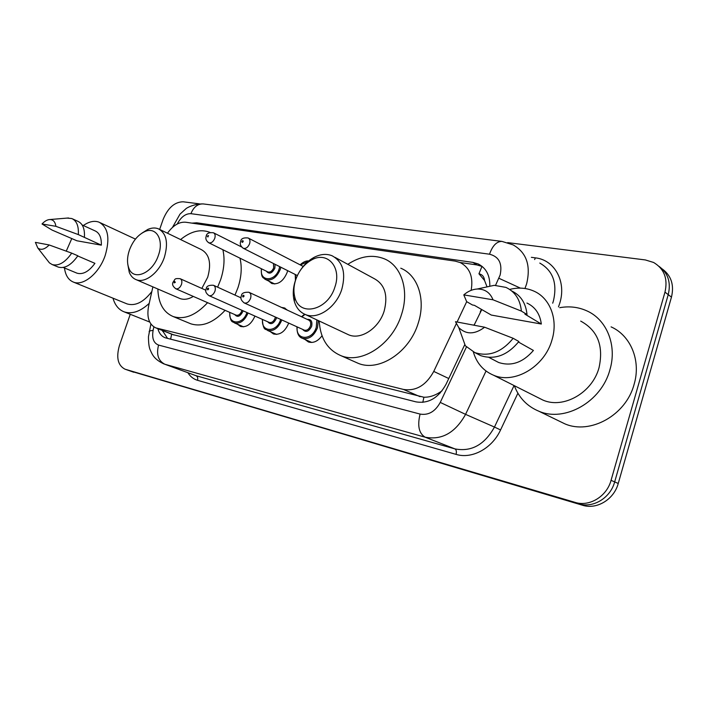 <?xml version="1.0" encoding="UTF-8"?>
<svg xmlns="http://www.w3.org/2000/svg" width="708" height="708" viewBox="0 0 708 708"><rect width="100%" height="100%" fill="white"/><g stroke="black" fill="none" stroke-linecap="round" stroke-linejoin="round"><path stroke-width="1.06" d="M322.034 335.725C317.892 341.309 313.343 343.389 308.396 341.964L305.006 339.459M288.722 323.078C285.059 331.671 279.979 335.3 273.474 333.981L270.306 331.636M254.933 316.078C251.331 324.211 246.517 327.671 240.499 326.45L237.543 324.246M287.625 270.651L287.112 272.536C283.368 281.209 278.253 284.855 271.775 283.501L268.713 281.049M486.945 286.616L484.564 280.501C484.166 276.722 482.298 274.483 478.953 273.792L481.989 266.385M478.953 273.792L484.564 280.501M172.504 334.495L423.915 397.232C429.092 397.365 434.305 395.781 439.562 392.489L442.102 390.763M471.139 290.342C473.493 276.978 469.855 267.73 460.227 262.571L455.147 261.11L185.655 222.224C179.142 221.737 173.088 225.401 167.477 233.215M152.884 286.873L148.609 306.068C146.583 317.29 148.999 324.574 155.866 327.901L403.48 389.435C415.968 391.374 426.057 385.364 433.756 371.426L456.279 323.724M457.085 322.016L466.696 301.67M281.519 307.431L284.359 307.927L287.377 310.157M489.803 285.899C489.98 275.288 486.095 267.96 478.121 263.916L472.864 262.385L196.718 222.799L191.93 223.126M460.014 262.482L476.909 264.925L482.245 266.5M507.698 242.623L645.36 259.942L653.617 262.473C664.219 268.81 668.016 278.695 664.98 292.139L611.057 480.334C606.765 496.538 589.322 507.017 575.091 502.388L125.006 369.187C117.864 365.452 116.015 357.549 119.44 345.477L130.254 314.281M201.833 288.43L207.709 277.2C211.595 263.234 209.4 253.995 201.125 249.49L159.654 229.427L163.106 219.48C167.929 207.851 174.602 201.957 183.107 201.789L199.302 203.833M662.263 268.96C671.255 275.598 674.326 284.997 671.467 297.13L618.243 483.467L614.668 481.909C610.402 498.025 593.021 508.45 578.834 503.822L129.237 370.673L578.834 503.822C593.021 508.45 610.402 498.025 614.668 481.909L668.237 294.643L614.668 481.909L611.057 480.334M659.024 266.358C668.051 273.014 671.122 282.439 668.237 294.643C671.122 282.439 668.051 273.014 659.024 266.358M157.849 328.689C159.141 333.353 161.61 336.389 165.265 337.796L415.95 401.861C428.411 403.887 438.447 398.011 446.067 384.232L464.634 344.911M473.944 325.202L474.36 324.326M480.254 311.847L481.422 309.369M167.566 338.433L162.371 330.477M618.243 483.467C614.004 499.512 596.694 509.857 582.542 505.246L125.006 369.187M559.718 307.679C569.276 305.98 578.303 307.033 586.799 310.839C606.712 319.529 617.341 345.336 609.871 369.921C601.375 401.985 564.586 422.49 538.868 411.224C527.141 406.33 518.955 397.816 514.318 385.683M611.084 326.866C630.669 335.495 641.236 360.611 634.102 384.364C625.996 415.348 590.127 434.933 564.798 423.818L559.001 421.003M474.077 325.229L481.767 309.573M509.68 289.439C518.176 287.253 526.177 287.784 533.69 291.023C549.992 297.9 558.391 319.361 551.975 339.982C544.647 366.806 514.362 384.426 493.503 375.205C483.334 370.877 476.608 363.124 473.333 351.938M580.702 321.105C597.694 330.37 603.8 345.911 599.021 367.735C592.313 392.949 563.32 409.136 542.983 400.109L537.938 397.56M518.468 342.053L533.416 350.451C522.893 362.611 511.291 366.611 498.591 362.469L494.609 360.39M484.626 327.22C474.785 334.592 466.165 334.725 458.784 327.618L455.492 321.715L484.626 327.22L513.167 338.3C501.662 352.292 488.883 357.053 474.811 352.584L465.351 345.778L458.784 327.618M513.167 338.3L518.875 341.513C507.432 355.389 494.697 360.098 480.67 355.628L476.449 353.434M484.661 287.404L494.211 285.333L505.937 287.395C515.07 291.714 520.221 299.617 521.389 311.104L527.018 314.502L524.911 314.14L541.328 324.034L491.29 315.06L474.404 305.325L472.457 304.989L466.669 301.652L463.793 294.882C467.917 291.28 472.395 289.324 477.21 289.014C484.821 288.935 490.086 292.528 493.016 299.794L463.793 294.882M526.956 303.059C535.177 306.945 539.965 313.927 541.328 324.034M493.016 299.794L521.389 311.104M511.716 290.961C520.743 295.307 525.84 303.157 527.018 314.502M295.661 279.828C298.847 270.792 304.157 264.173 311.573 259.969C327.167 250.844 341.964 267.04 334.955 286.864C328.087 310.529 299.183 317.29 294.811 297.183C293.395 291.811 293.678 286.032 295.661 279.828M299.98 270.89C303.829 264.881 308.52 260.367 314.069 257.367C320.432 254.092 326.406 253.544 331.99 255.721C342.822 261.535 346.115 272.677 341.849 289.147C336.38 307.237 317.83 319.936 305.502 314.573C299.953 312.29 296.227 307.847 294.307 301.245C292.634 294.9 292.97 288.076 295.307 280.775L296.103 278.563M346.61 333.857L348.717 334.849C360.974 340.185 379.072 328.229 384.205 310.901C388.179 295.103 384.771 284.306 374.001 278.527L335.008 257.358M347.823 264.314C360.407 256.066 372.558 254.225 384.276 258.792C401.339 265.65 409.498 290.183 401.613 314.219C392.816 344.115 361.7 364.558 340.805 355.611C327.494 349.814 320.299 338.274 319.202 320.998M400.772 268.199C417.764 275.076 426.004 299.289 418.304 322.901C409.728 352.257 378.948 372.213 358.124 363.293L355.089 361.947M129.431 250.057C132.794 241.145 137.821 235.038 144.529 231.737C155.946 226.126 164.238 239.534 158.433 255.252C152.671 273.43 133.272 281.465 128.803 268.075C126.918 262.942 127.121 256.933 129.431 250.057M141.963 233.118L147.822 229.41C151.627 227.772 155.114 227.551 158.282 228.764C166.486 233.259 168.522 242.747 164.389 257.216C159.415 272.403 145.246 283.545 136.255 279.704C133.086 278.474 130.75 276.005 129.254 272.306L127.741 264.004M180.584 239.552C190.7 231.357 200.311 228.896 209.426 232.18L210.072 232.454M222.861 249.729C224.949 258.783 224.206 268.766 220.648 279.669L217.621 287.174M239.977 258.172C242.118 267.128 241.446 276.978 237.959 287.714L234.994 295.094M179.053 298.139L180.009 298.555C184.08 300.006 188.514 299.298 193.319 296.431M207.594 302.679C195.833 315.37 184.346 319.989 173.124 316.529C163.415 312.352 158.327 303.183 157.857 289.014M225.091 310.343C213.444 322.795 202.001 327.282 190.771 323.795L189.39 323.229M66.251 251.145L71.8 238.525M83.332 225.525C89.022 221.551 94.244 220.427 98.987 222.144C108.156 227.241 110.218 238.384 105.156 255.57C99.235 273.235 83.394 286.298 73.508 282.129C68.464 280.076 65.446 275.359 64.472 267.978M77.738 255.96L94.925 263.341C88.925 271.536 82.96 274.819 77.03 273.191L76.464 272.952M49.197 244.968C44.754 249.437 40.958 250.437 37.79 247.977L35.4 242.366L49.197 244.968L71.712 253.137C65.171 262.473 58.658 266.279 52.188 264.571L49.41 262.854L47.507 260.411M71.712 253.137L77.862 255.783C71.331 265.058 64.826 268.836 58.348 267.12L57.755 266.881M67.101 218.091L71.8 218.533C76.668 220.763 78.836 226.109 78.314 234.587L101.332 245.154L76.898 240.773L52.047 230.056L42.02 223.985C44.693 221.117 47.33 219.63 49.941 219.533C53.259 219.648 55.242 221.905 55.888 226.312L42.02 223.985M82.146 224.976L95.005 230.852C99.483 232.87 101.589 237.64 101.332 245.154M151.857 291.492C143.662 302.139 135.432 306.29 127.157 303.944L126.413 303.644M149.202 303.378C140.343 311.555 131.998 314.379 124.166 311.856C118.696 309.723 114.97 305.166 112.988 298.183M55.888 226.312L78.314 234.587M72.65 218.931L77.845 221.303C82.73 223.533 84.916 228.87 84.411 237.313M422.8 402.374L423.915 397.232M439.562 392.489L440.349 392.869M170.61 339.212L171.646 334.149M448.766 378.523L433.756 371.426M420.048 396.675L403.48 389.435M174.053 335.017L156.84 328.202M476.909 264.925L472.864 262.385M495.556 285.297L500.122 275.058C502.547 263.588 499.016 256.632 489.529 254.207L190.93 213.674C185.576 213.515 181.009 216.967 177.23 224.011M489.529 254.207C492.511 245.676 496.653 241.401 501.963 241.401L513.132 244.897C526.513 252.535 531.009 265.535 526.619 283.881L524.955 288.492M531.363 257.323L535.381 257.862L534.629 259.553M535.381 257.862C554.497 259.854 566.665 281.43 559.754 303.219L558.497 306.9M552.691 303.183L553.373 301.095C557.541 283.333 553.01 270.66 539.797 263.084M517.893 393.214L500.565 429.942C492.087 448.545 471.917 459.315 456.058 454.377L197.505 380.302C193.532 379.116 190.337 376.603 187.921 372.762M575.091 502.388L582.542 505.246M664.98 292.139L671.467 297.13M125.316 369.284L133.75 372.24M486.033 371.027L465.572 414.366L494.467 427.057L514.061 385.55M153.866 326.91L153.123 330.3C151.769 338.185 153.583 343.115 158.574 345.079L420.092 414.074C428.464 415.49 435.181 411.605 440.252 402.418L465.572 414.366C455.35 432.73 441.889 440.341 425.189 437.208L454.917 448.89C471.395 452.049 484.573 444.774 494.467 427.057L500.565 429.942M420.092 414.074C417.242 425.782 418.941 433.491 425.189 437.208L164.831 364.248L196.063 375.709L454.917 448.89C456.359 449.766 456.74 451.589 456.058 454.377M158.574 345.079C156.176 354.442 158.265 360.832 164.831 364.248L196.063 375.709C197.603 376.523 198.081 378.054 197.505 380.302M440.252 402.418L466.439 346.973M149.149 331.902L149.335 331.034L153.123 330.3M172.478 227.401L179.974 214.161L185.974 208.71C185.691 208.594 193.62 203.594 203.249 203.931C197.691 203.762 193.594 207.01 190.93 213.674M498.875 278.262L520.398 288.121M199.541 224.224L196.718 222.799M295.475 274.607L295.687 279.678M297.369 275.554L243.357 248.322C240.561 246.269 239.676 243.968 240.676 241.393C240.994 238.649 243.472 237.499 248.119 237.968C249.897 238.941 250.393 240.862 249.597 243.738C248.039 247.322 245.959 248.844 243.357 248.322L242.897 248.083M241.888 241.41C241.932 242.623 242.366 242.694 243.18 241.614C243.136 240.401 242.702 240.331 241.888 241.41M307.998 261.526L300.387 264.96M280.855 267.235L280.297 269.323C276.766 277.492 271.961 280.952 265.881 279.678L264.677 279.032M261.553 268.819C259.137 281.828 275.164 282.156 279.12 268.934L279.704 266.651M275.076 264.323L274.854 268.19C271.978 273.518 269.146 274.518 266.367 271.191M267.571 271.784L267.898 271.952C270.332 272.456 272.261 271.076 273.677 267.81L273.456 263.5M267.518 271.757L208.842 242.809C206.161 240.95 205.285 238.711 206.232 236.074C206.586 233.41 208.984 232.295 213.418 232.755C215.108 233.675 215.551 235.543 214.763 238.339C213.258 241.8 211.285 243.286 208.842 242.809L208.453 242.614M207.32 236.091L207.922 237.003L208.533 235.569L207.32 236.091M318.246 320.556L317.503 327.742C313.945 336.132 308.909 339.654 302.413 338.309L301.227 337.725M297.218 326.928C295.325 340.424 312.281 341.026 316.264 327.335L316.839 319.892M305.015 314.379L301.838 316.874M307.201 319.37C311.095 319.113 312.573 321.441 311.635 326.344C308.732 331.804 305.723 332.813 302.608 329.37M304.051 330.025L304.36 330.158C306.962 330.707 308.98 329.291 310.405 325.937C311.166 323.025 310.564 321.06 308.626 320.034L249.207 292.404M304.006 329.999L244.331 302.98C241.127 300.573 240.154 298.201 241.428 295.856C241.508 293.245 243.994 292.041 248.88 292.254C250.827 293.28 251.384 295.333 250.552 298.404C249.03 301.971 246.959 303.493 244.331 302.98L243.95 302.803M243.994 296.245C243.95 294.979 243.508 294.891 242.676 295.979C242.72 297.245 243.163 297.333 243.994 296.245M281.828 319.954L281.793 320.06C278.341 328.176 273.554 331.618 267.438 330.388L276.695 334.424M262.579 319.476C260.721 332.495 276.678 332.875 280.589 319.662L280.669 319.432M276.527 317.556L276.226 318.724C273.438 324.007 270.589 325.016 267.677 321.751M269.022 322.344L269.279 322.459C271.73 322.954 273.651 321.582 275.031 318.326L275.332 317.016M209.046 295.661C205.904 293.307 204.966 291.006 206.223 288.749C206.409 286.182 208.816 285.023 213.435 285.262C215.267 286.236 215.772 288.218 214.949 291.209C213.471 294.643 211.506 296.13 209.046 295.661L268.978 322.326M208.586 289.112C208.559 287.891 208.143 287.802 207.347 288.864C207.373 290.085 207.789 290.174 208.586 289.112M243.039 310.785L242.826 311.538C240.145 316.653 237.437 317.662 234.711 314.556M235.959 315.095L236.18 315.193C238.499 315.653 240.322 314.308 241.667 311.157L241.897 310.281M235.923 315.078L175.867 288.784C172.787 286.483 171.876 284.244 173.124 282.067C175.345 279.377 173.779 278.156 180.106 278.686C181.841 279.616 182.292 281.527 181.478 284.439C180.053 287.758 178.186 289.209 175.867 288.784L175.611 288.669M175.301 282.404L174.734 281.457L174.124 282.89L175.301 282.404M248.048 313.016C244.667 320.751 240.127 324.052 234.436 322.91L243.587 326.839M229.888 312.44C228.064 324.945 243.021 325.22 246.915 312.511M162.681 330.601L162.61 331.282M173.071 334.716L155.866 327.901M284.359 307.927L285.165 308.299M482.166 266.465L478.121 263.916M150.893 324.034L148.468 336.681C148.485 343.362 149.123 347.902 150.362 350.274C152.247 354.336 153.804 359.186 164.061 364.009M501.963 241.401L203.249 203.931M488.883 357.398L498.591 362.469M474.811 352.584L480.67 355.628M493.503 375.205L542.983 400.109M538.868 411.224L564.798 423.818M477.21 289.014L494.211 285.333M311.573 259.969L314.069 257.367M340.805 355.611L358.124 363.293M305.502 314.573L348.717 334.849M294.811 297.183L294.307 301.245M144.529 231.737L147.822 229.41M173.124 316.529L190.771 323.795M136.255 279.704L180.009 298.555M128.803 268.075L129.254 272.306M100.182 222.701L135.449 239.109M63.251 267.474L77.03 273.191M37.79 247.977L49.41 262.854M52.188 264.571L58.348 267.12M73.508 282.129L127.157 303.944M124.166 311.856L149.707 322.043M49.941 219.533L68.543 217.967M295.457 280.341L295.227 274.474M248.517 238.171L303.21 266.42M308.715 260.933C306.086 260.659 303.219 261.96 300.13 264.827M274.766 283.988L265.881 279.678C263.394 277.262 261.137 279.032 261.323 268.704M213.763 232.923L241.587 246.968M304.599 314.193L301.555 316.75M296.944 326.804C296.882 333.3 298.705 337.132 302.413 338.309L311.768 342.46M213.71 285.386L241.083 297.873M262.323 319.37C263.323 332.07 266.084 328.388 267.438 330.388M180.345 278.793L205.904 290.253M229.657 312.334C230.206 323.857 233.233 321.299 234.436 322.91"/></g></svg>
